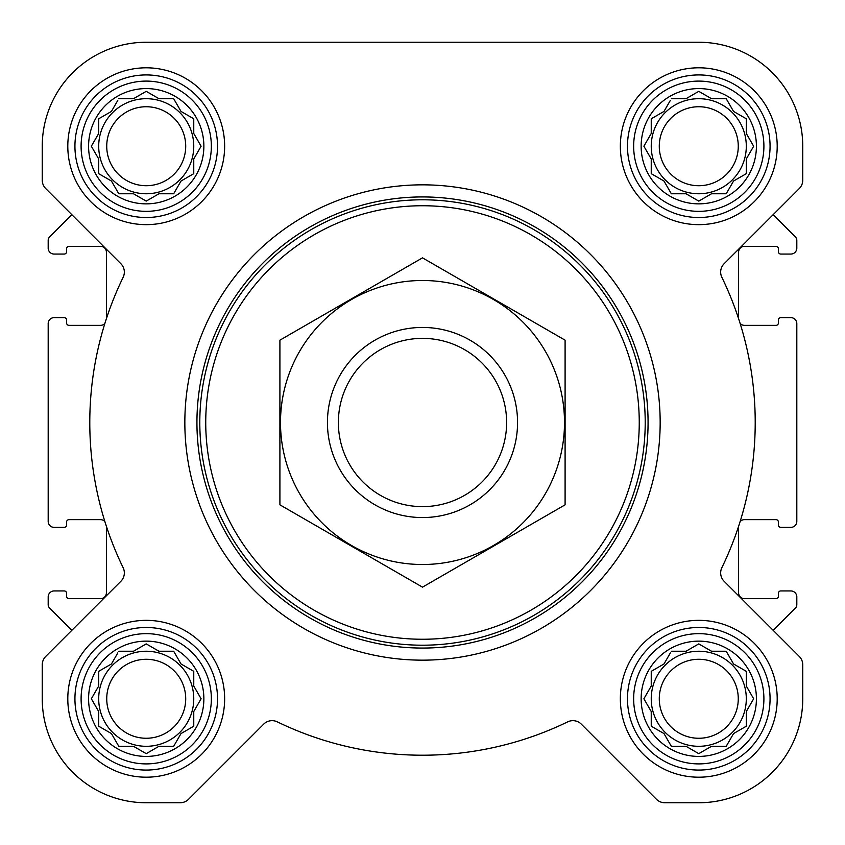 <?xml version="1.0" encoding="UTF-8"?>
<svg xmlns="http://www.w3.org/2000/svg" width="845" height="845" viewBox="0 0 845 845"><rect width="100%" height="100%" fill="white"/><g stroke="black" fill="none" stroke-linecap="round" stroke-linejoin="round"><path stroke-width="1.27" d="M671.331 651.241L686.034 651.241L698.773 643.89L711.511 651.241L726.214 651.241L733.566 663.98L746.304 671.331L746.304 686.034L753.655 698.773L746.304 711.511L746.304 726.214L733.566 733.566L726.214 746.304L711.511 746.304L698.773 753.655L686.034 746.304L671.331 746.304L663.98 733.566L651.241 726.214L651.241 711.511L643.89 698.773L651.241 686.034L651.241 671.331L663.98 663.98L670.36 652.931M641.144 698.773A57.629 57.629 0 0 1 727.587 648.865A57.629 57.629 0 0 1 727.587 748.691A57.629 57.629 0 0 1 641.144 698.773M118.786 651.241L133.489 651.241L146.227 643.89L158.966 651.241L173.669 651.241L181.02 663.98L193.758 671.331L193.758 686.034L201.11 698.773L193.758 711.511L193.758 726.214L181.02 733.566L173.669 746.304L158.966 746.304L146.227 753.655L133.489 746.304L118.786 746.304L111.434 733.566L98.696 726.214L98.696 711.511L91.344 698.773L98.696 686.034L98.696 671.331L111.434 663.98L117.804 652.931M88.588 698.773A57.629 57.629 0 0 1 175.042 648.865A57.629 57.629 0 0 1 175.042 748.691A57.629 57.629 0 0 1 88.588 698.773M118.786 98.696L133.489 98.696L146.227 91.344L158.966 98.696L173.669 98.696L181.02 111.434L193.758 118.786L193.758 133.489L201.11 146.227L193.758 158.966L193.758 173.669L181.02 181.02L173.669 193.758L158.966 193.758L146.227 201.11L133.489 193.758L118.786 193.758L111.434 181.02L98.696 173.669L98.696 158.966L91.344 146.227L98.696 133.489L98.696 118.786L111.434 111.434L117.804 100.386M88.588 146.227A57.629 57.629 0 0 1 175.042 96.309A57.629 57.629 0 0 1 175.042 196.135A57.629 57.629 0 0 1 88.588 146.227M671.331 98.696L686.034 98.696L698.773 91.344L711.511 98.696L726.214 98.696L733.566 111.434L746.304 118.786L746.304 133.489L753.655 146.227L746.304 158.966L746.304 173.669L733.566 181.02L726.214 193.758L711.511 193.758L698.773 201.11L686.034 193.758L671.331 193.758L663.98 181.02L651.241 173.669L651.241 158.966L643.89 146.227L651.241 133.489L651.241 118.786L663.98 111.434L670.36 100.386M641.144 146.227A57.629 57.629 0 0 1 727.587 96.309A57.629 57.629 0 0 1 727.587 196.135A57.629 57.629 0 0 1 641.144 146.227M104.886 323.403A5.936 5.936 0 0 1 100.471 325.357L68.984 325.357A2.377 2.377 0 0 1 66.607 322.98L66.607 320.012A2.377 2.377 0 0 0 64.231 317.635L54.133 317.635A5.947 5.947 0 0 0 48.186 323.572L48.186 521.428A5.936 5.936 0 0 0 54.133 527.364L64.231 527.364A2.377 2.377 0 0 0 66.607 524.988L66.607 522.02A2.377 2.377 0 0 1 68.984 519.643L100.471 519.643A5.947 5.947 0 0 1 104.886 521.597M106.417 318.607L106.417 252.275A5.936 5.936 0 0 0 100.471 246.339L68.984 246.339A2.377 2.377 0 0 0 66.607 248.715L66.607 251.683A2.377 2.377 0 0 1 64.231 254.06L54.133 254.06A5.936 5.936 0 0 1 48.186 248.124L48.186 240.286M45.736 188.572L120.856 263.693A11.883 11.883 0 0 1 123.148 277.287A332.719 332.719 0 0 0 123.148 567.713A11.883 11.883 0 0 1 120.856 581.307L45.736 656.428A11.883 11.883 0 0 0 42.25 664.835L42.25 698.773A103.977 103.977 0 0 0 146.227 802.75L180.165 802.75A11.883 11.883 0 0 0 188.572 799.264L263.693 724.144A11.883 11.883 0 0 1 277.287 721.852A332.719 332.719 0 0 0 567.713 721.852A11.883 11.883 0 0 1 581.307 724.144L656.428 799.264A11.883 11.883 0 0 0 664.835 802.75L698.773 802.75A103.977 103.977 0 0 0 802.75 698.773L802.75 664.835A11.883 11.883 0 0 0 799.264 656.428L724.144 581.307A11.883 11.883 0 0 1 721.852 567.713A332.719 332.719 0 0 0 721.852 277.287A11.883 11.883 0 0 1 724.144 263.693L799.264 188.572A11.883 11.883 0 0 0 802.75 180.165L802.75 146.227A103.977 103.977 0 0 0 698.773 42.25L146.227 42.25A103.977 103.977 0 0 0 42.25 146.227L42.25 180.165A11.883 11.883 0 0 0 45.736 188.572L71.836 214.672L49.58 236.927A4.753 4.753 0 0 0 48.197 240.286M48.197 604.714A4.753 4.753 0 0 0 49.58 608.073L71.836 630.328L45.736 656.428M106.417 526.393L106.417 592.725A5.947 5.947 0 0 1 100.471 598.661L68.984 598.661A2.377 2.377 0 0 1 66.607 596.285L66.607 593.317A2.377 2.377 0 0 0 64.231 590.94L54.133 590.94A5.947 5.947 0 0 0 48.186 596.876L48.186 604.714M796.803 240.286A4.753 4.753 0 0 0 795.42 236.927L773.164 214.672L799.264 188.572M738.583 318.607L738.583 252.275A5.936 5.936 0 0 1 744.529 246.339L776.016 246.339A2.377 2.377 0 0 1 778.393 248.715L778.393 251.683A2.377 2.377 0 0 0 780.769 254.06L790.867 254.06A5.936 5.936 0 0 0 796.814 248.124L796.814 240.286M740.114 323.403A5.936 5.936 0 0 0 744.529 325.357L776.016 325.357A2.377 2.377 0 0 0 778.393 322.98L778.393 320.012A2.377 2.377 0 0 1 780.769 317.635L790.867 317.635A5.947 5.947 0 0 1 796.814 323.572L796.814 521.428A5.936 5.936 0 0 1 790.867 527.364L780.769 527.364A2.377 2.377 0 0 1 778.393 524.988L778.393 522.02A2.377 2.377 0 0 0 776.016 519.643L744.529 519.643A5.936 5.936 0 0 0 740.114 521.597M738.583 526.393L738.583 592.725A5.947 5.947 0 0 0 744.529 598.661L776.016 598.661A2.377 2.377 0 0 0 778.393 596.285L778.393 593.317A2.377 2.377 0 0 1 780.769 590.94L790.867 590.94A5.947 5.947 0 0 1 796.814 596.876L796.814 604.714M799.264 656.428L773.164 630.328L795.42 608.073A4.753 4.753 0 0 0 796.803 604.714M67.801 146.227A78.427 78.427 0 0 1 185.435 78.31A78.427 78.427 0 0 1 185.435 214.144A78.427 78.427 0 0 1 67.801 146.227M67.801 698.773A78.427 78.427 0 0 1 185.435 630.856A78.427 78.427 0 0 1 185.435 766.69A78.427 78.427 0 0 1 67.801 698.773M620.346 698.773A78.427 78.427 0 0 1 737.991 630.856A78.427 78.427 0 0 1 737.991 766.69A78.427 78.427 0 0 1 620.346 698.773M620.346 146.227A78.427 78.427 0 0 1 737.991 78.31A78.427 78.427 0 0 1 737.991 214.144A78.427 78.427 0 0 1 620.346 146.227M42.25 664.835L42.25 698.773M146.227 802.75L180.165 802.75M567.713 721.852A332.719 332.719 0 0 1 277.287 721.852A11.883 11.883 0 0 0 263.693 724.144M581.307 724.144L656.428 799.264M664.835 802.75L698.773 802.75M802.75 698.773L802.75 664.835M42.25 146.227L42.25 180.165M802.75 180.165L802.75 146.227M698.773 42.25L566.023 42.25M409.688 42.25L351.203 42.25M246.634 42.25L146.227 42.25M205.736 422.5A216.764 216.764 0 0 1 530.882 234.783A216.764 216.764 0 0 1 530.882 610.217A216.764 216.764 0 0 1 205.736 422.5M199.8 422.5A222.7 222.7 0 0 1 533.85 229.629A222.7 222.7 0 0 1 533.85 615.371A222.7 222.7 0 0 1 199.8 422.5M196.938 422.5A225.562 225.562 0 0 1 535.286 227.157A225.562 225.562 0 0 1 535.286 617.843A225.562 225.562 0 0 1 196.938 422.5M184.844 422.5A237.656 237.656 0 0 1 541.328 216.679A237.656 237.656 0 0 1 541.328 628.321A237.656 237.656 0 0 1 184.844 422.5M633.655 146.227A65.118 65.118 0 0 1 731.337 89.823A65.118 65.118 0 0 1 731.337 202.62A65.118 65.118 0 0 1 633.655 146.227M627.476 146.227A71.297 71.297 0 0 1 734.421 84.479A71.297 71.297 0 0 1 734.421 207.965A71.297 71.297 0 0 1 627.476 146.227M81.099 146.227A65.118 65.118 0 0 1 178.781 89.823A65.118 65.118 0 0 1 178.781 202.62A65.118 65.118 0 0 1 81.099 146.227M74.93 146.227A71.297 71.297 0 0 1 181.876 84.479A71.297 71.297 0 0 1 181.876 207.965A71.297 71.297 0 0 1 74.93 146.227M81.099 698.773A65.118 65.118 0 0 1 178.781 642.38A65.118 65.118 0 0 1 178.781 755.176A65.118 65.118 0 0 1 81.099 698.773M74.93 698.773A71.297 71.297 0 0 1 181.876 637.035A71.297 71.297 0 0 1 181.876 760.521A71.297 71.297 0 0 1 74.93 698.773M633.655 698.773A65.118 65.118 0 0 1 731.337 642.38A65.118 65.118 0 0 1 731.337 755.176A65.118 65.118 0 0 1 633.655 698.773M627.476 698.773A71.297 71.297 0 0 1 734.421 637.035A71.297 71.297 0 0 1 734.421 760.521A71.297 71.297 0 0 1 627.476 698.773M651.241 118.786L651.241 133.489L650.27 135.179M650.27 157.276L651.241 158.966M651.241 173.669L652.931 174.64M670.36 192.069L671.331 193.758L686.034 193.758L687.724 194.73M709.821 194.73L711.511 193.758M726.214 193.758L727.196 192.069M744.614 174.64L746.304 173.669L746.304 158.966M752.684 147.917L753.655 146.227M747.276 135.179L746.304 133.489M746.304 118.786L744.614 117.804M727.196 100.386L726.214 98.696L711.511 98.696L709.821 97.724M687.724 97.724L686.034 98.696M663.98 111.434L662.29 112.406M746.304 146.227A47.531 47.531 0 0 0 698.773 98.696A47.531 47.531 0 0 0 651.241 146.227A47.531 47.531 0 0 0 698.773 193.758A47.531 47.531 0 0 0 746.304 146.227M659.28 146.227A39.493 39.493 0 0 1 718.525 112.026A39.493 39.493 0 0 1 718.525 180.429A39.493 39.493 0 0 1 659.28 146.227M98.696 118.786L98.696 133.489L97.724 135.179M97.724 157.276L98.696 158.966M98.696 173.669L100.386 174.64M117.804 192.069L118.786 193.758L133.489 193.758L135.179 194.73M157.276 194.73L158.966 193.758M173.669 193.758L174.64 192.069M192.069 174.64L193.758 173.669L193.758 158.966M200.138 147.917L201.11 146.227M194.73 135.179L193.758 133.489M193.758 118.786L192.069 117.804M174.64 100.386L173.669 98.696L158.966 98.696L157.276 97.724M135.179 97.724L133.489 98.696M111.434 111.434L109.744 112.406M193.758 146.227A47.531 47.531 0 0 0 146.227 98.696A47.531 47.531 0 0 0 98.696 146.227A47.531 47.531 0 0 0 146.227 193.758A47.531 47.531 0 0 0 193.758 146.227M98.696 671.331L98.696 686.034L97.724 687.724M97.724 709.821L98.696 711.511M98.696 726.214L100.386 727.196M117.804 744.614L118.786 746.304L133.489 746.304L135.179 747.276M157.276 747.276L158.966 746.304M173.669 746.304L174.64 744.614M192.069 727.196L193.758 726.214L193.758 711.511L194.73 709.821M201.11 698.773L200.138 697.083M193.758 671.331L192.069 670.36M174.64 652.931L173.669 651.241L158.966 651.241L157.276 650.27M135.179 650.27L133.489 651.241M111.434 663.98L109.744 664.952M193.758 698.773A47.531 47.531 0 0 0 146.227 651.241A47.531 47.531 0 0 0 98.696 698.773A47.531 47.531 0 0 0 146.227 746.304A47.531 47.531 0 0 0 193.758 698.773M651.241 671.331L651.241 686.034L650.27 687.724M650.27 709.821L651.241 711.511M651.241 726.214L652.931 727.196M670.36 744.614L671.331 746.304L686.034 746.304L687.724 747.276M709.821 747.276L711.511 746.304M726.214 746.304L727.196 744.614M744.614 727.196L746.304 726.214L746.304 711.511L747.276 709.821M753.655 698.773L752.684 697.083M746.304 671.331L744.614 670.36M727.196 652.931L726.214 651.241L711.511 651.241L709.821 650.27M687.724 650.27L686.034 651.241M663.98 663.98L662.29 664.952M746.304 698.773A47.531 47.531 0 0 0 698.773 651.241A47.531 47.531 0 0 0 651.241 698.773A47.531 47.531 0 0 0 698.773 746.304A47.531 47.531 0 0 0 746.304 698.773M106.734 146.227A39.493 39.493 0 0 1 165.969 112.026A39.493 39.493 0 0 1 165.969 180.429A39.493 39.493 0 0 1 106.734 146.227M106.734 698.773A39.493 39.493 0 0 1 165.969 664.571A39.493 39.493 0 0 1 165.969 732.974A39.493 39.493 0 0 1 106.734 698.773M659.28 698.773A39.493 39.493 0 0 1 718.525 664.571A39.493 39.493 0 0 1 718.525 732.974A39.493 39.493 0 0 1 659.28 698.773M338.37 422.5A84.13 84.13 0 0 1 464.56 349.64A84.13 84.13 0 0 1 464.56 495.36A84.13 84.13 0 0 1 338.37 422.5M327.438 422.5A95.062 95.062 0 0 1 470.031 340.176A95.062 95.062 0 0 1 470.031 504.824A95.062 95.062 0 0 1 327.438 422.5M422.5 280.498A142.002 142.002 0 0 1 545.479 493.501A142.002 142.002 0 0 1 299.521 493.501A142.002 142.002 0 0 1 422.5 280.498M565.094 504.824L565.094 340.176L422.5 257.852L279.906 340.176L279.906 504.824L422.5 587.148L565.094 504.824"/></g></svg>
